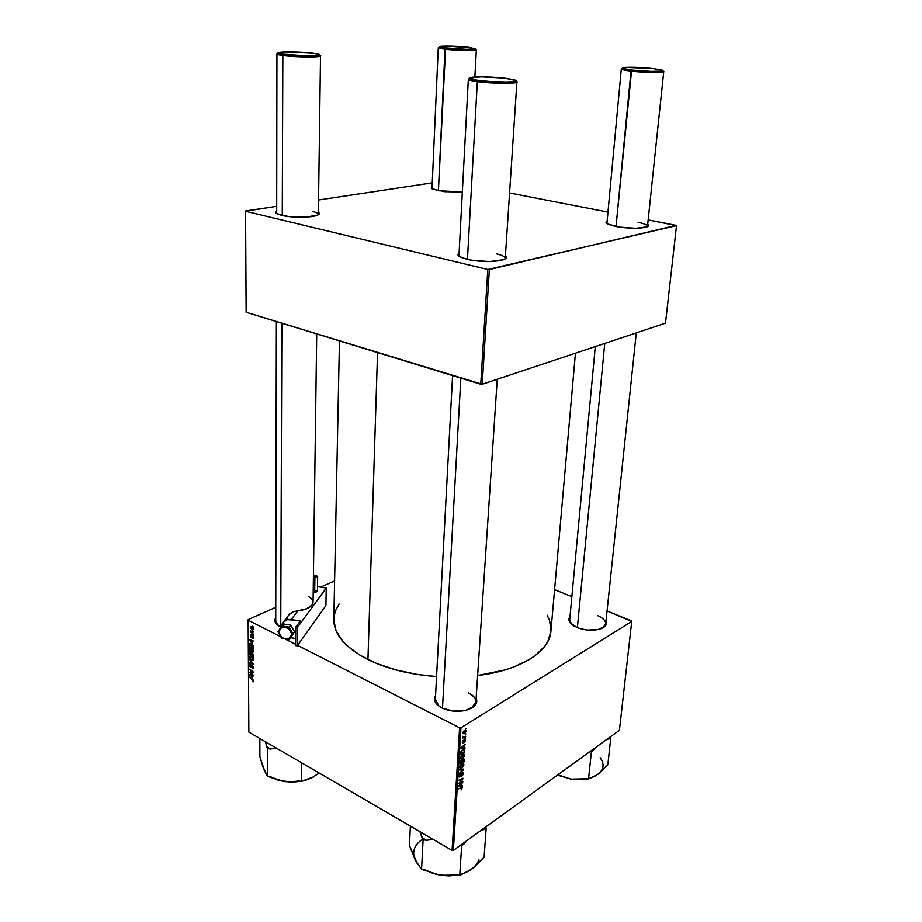 <?xml version="1.0" encoding="UTF-8"?>
<svg xmlns="http://www.w3.org/2000/svg" width="922" height="922" viewBox="0 0 922 922"><rect width="100%" height="100%" fill="white"/><g stroke="black" fill="none" stroke-linecap="round" stroke-linejoin="round"><path stroke-width="1.38" d="M471.338 708.269C478.115 703.013 477.17 697.873 468.48 692.86C473.47 695.384 475.936 698.427 475.879 701.988L471.338 708.269M476.144 697.896C478.23 703.463 474.853 707.589 466.025 710.286C458.603 711.991 451.296 711.53 444.127 708.926L438.999 706.183L435.242 702.022L434.619 697.562L435.576 695.372C433.029 700.005 435.149 704.189 441.903 707.935L453.359 711.104L465.61 710.389L474.404 706.068L476.766 701.907L476.144 697.896M280.98 627.041L277.787 625.197L275.125 621.808L275.736 617.613C273.822 621.002 275.286 624.01 280.115 626.637L280.98 627.041M602.781 627.905C607.794 623.779 606.134 619.711 597.813 615.723C603.161 618.04 605.789 620.771 605.696 623.917L602.781 627.905M606.042 620.633C607.621 624.286 605.593 627.11 599.957 629.069C592.523 631.017 584.848 630.487 576.93 627.479L570.153 622.753L568.92 619.215L569.98 616.588C567.733 619.803 569.151 622.995 574.256 626.165L580.192 628.643L587.464 630.049L598.113 629.553L605.166 626.165L606.618 622.88L606.042 620.633M339.457 340.898L333.822 619.515C333.776 634.313 345.162 647.659 367.947 659.553L377.547 352.584L367.947 659.553C387.159 668.923 410.036 674.593 436.567 676.575L417.654 674.489L396.034 669.948L376.591 663.448L360.156 655.312L347.398 645.953L342.546 640.951L336.023 630.613L333.81 620.183M462.348 191.995L437.869 190.681L431.219 188.03L432.049 186.832L432.337 188.998L444.462 191.672L462.348 191.995M318.274 214.826C318.701 213.593 316.753 212.463 312.431 211.426C316.304 212.337 318.274 213.351 318.355 214.469L318.274 214.826M318.39 212.291C319.853 213.328 319.565 214.296 317.514 215.195C312.085 217.776 291.513 217.903 281.556 215.379L275.92 212.97L276.6 211.057C275.102 212.014 275.378 213.005 277.43 214.031L288.598 216.555L305.539 217.119L317.594 215.16L319.312 213.581L318.39 212.291M505.002 259.07C505.936 257.18 503.089 255.417 496.428 253.815C502.213 255.187 505.152 256.719 505.244 258.414L505.002 259.07M505.417 255.82C507.112 257.284 506.512 258.586 503.596 259.716C493.696 262.274 481.422 262.159 466.774 259.359L458.949 256.304L458.096 254.161L459.098 253.158C457.231 254.414 457.681 255.774 460.435 257.226L470.785 260.165L489.524 261.571L503.781 259.647L506.305 257.757L505.417 255.82M647.382 226.731C647.843 225.187 644.743 223.735 638.082 222.352C644.236 223.608 647.359 224.968 647.475 226.42L647.382 226.731M647.705 224.334C649.03 225.371 648.696 226.259 646.691 227.019C639.107 228.863 628.723 228.679 615.527 226.455L607.621 224.023L606.019 222.34L607.056 221.176C605.547 221.983 605.696 222.917 607.517 223.965L619.25 227.112L635.742 228.299L647.094 226.858L648.5 225.394L647.705 224.334M631.731 621.463L619.423 730.282L453.37 850.372L460.965 727.792L631.731 621.463L631.489 620.909L607.056 610.975L631.731 621.463L460.965 727.792L459.617 727.804L297.599 645.354L459.617 727.804L460.965 727.792L453.37 850.372L619.423 730.282L631.731 621.463M465.564 737.969L464.93 738.81L465.564 737.969M465.817 733.993L465.184 734.846L465.817 733.993M464.515 755.36L463.616 754.035L461.553 755.014L460.285 757.193L460.516 758.737L462.567 758.46L464.308 756.282L464.192 754.265L462.222 754.496L460.228 757.654L460.758 758.898L462.567 758.46L464.515 755.36M464.942 747.73L463.835 747.777L463.962 745.783L465.161 744.273L460.85 748.457L464.907 748.364L463.835 747.777L463.962 745.783L465.161 744.273L460.85 748.457L464.907 748.364L464.942 747.73M464.181 759.716L463.455 758.76L460.804 760.339L459.894 763.75L464.043 761.952L464.181 759.716L462.879 759.025L464.181 759.716L463.973 758.898L461.104 760.108L459.894 763.75L464.043 761.952L464.181 759.716M463.582 769.063L459.548 769.409L459.502 770.031L462.971 769.743L459.294 773.42L463.536 769.801L463.582 769.063L459.548 769.409L459.502 770.031L462.971 769.743L459.294 773.42L463.582 769.063M461.438 789.774L462.129 787.307L458.326 788.863L461.818 787.953L461.069 789.981L462.279 787.4L458.326 788.863L461.864 787.987L461.438 789.774M462.809 781.199L459.317 782.801L463.005 778.249L458.879 780.104L462.348 779.09L458.66 783.642L462.775 781.775L459.317 782.801L463.005 778.249L458.879 780.104L462.348 779.09L458.66 783.642L462.809 781.199M462.521 785.728L461.438 785.821L461.553 783.873L462.74 782.352L458.476 786.604L462.487 786.351L461.438 785.821L461.553 783.873L462.74 782.352L458.511 785.901L458.476 786.604L462.487 786.351L462.521 785.728M463.351 773.523L463.109 772.521L462.049 772.74L459.917 776.312L460.274 773.627L459.191 775.287L459.467 776.969L462.141 773.224L462.856 773.961L461.83 776.174L463.167 774.492L463.132 772.544L462.233 772.601L459.698 776.255L460.493 773.477L459.271 776.866L460.101 776.773L462.245 773.155L462.867 773.812L461.83 776.174L463.351 773.523M463.916 764.626L463.028 763.312L460.977 764.315L459.709 766.482L459.94 768.026L461.991 767.726L463.72 765.548L463.616 763.554L461.634 763.796L459.64 766.954L460.182 768.187L461.991 767.726L463.916 764.626M464.331 742.556L465.368 741.081L465.172 739.582L463.132 742.256L463.317 740.239L462.383 741.634L463.005 742.902L464.849 740.17L464.331 742.556L465.276 739.663L463.063 742.302L463.317 740.239L462.302 742.175L463.098 742.844L464.976 740.228L464.331 742.556M464.734 751.004L464.204 749.551L462.153 750.139L460.781 751.903L460.47 754.438L464.63 752.663L464.458 749.701L462.418 749.966L460.666 752.283L460.47 754.438L464.63 752.663L464.734 751.004M466.048 731.307L465.472 730.305L464.031 730.812L463.005 733.578L464.4 733.67L465.91 731.953L464.492 730.512L466.048 731.307L465.794 730.466L464.262 730.65L463.109 733.705L464.734 733.474L466.048 731.307M465.679 736.263L463.651 736.978L462.775 736.275L463.27 737.266L462.602 738.107L465.633 736.862L465.679 736.263L463.224 736.851L462.775 736.275L463.27 737.266L462.602 738.107L465.679 736.263M466.163 728.53L465.529 729.383L466.163 728.53M248.859 732.091L452.08 850.395L459.617 727.804L452.08 850.395L453.37 850.372L452.08 850.395L248.859 732.091L248.133 620.183L280.83 636.825L248.133 620.183L248.859 732.091M295.616 644.351L284.552 638.716L295.616 644.351M251.13 647.74L253.204 650.091L252.882 652.223L250.807 651.405L249.539 649.526L249.597 647.786L251.13 647.74L249.724 647.647L249.989 650.425L251.729 652.038L253.112 652.096L253.435 651.186L251.13 647.74M252.259 642.945L249.378 639.614L253.331 640.974L252.248 641.124L252.259 642.945L252.248 641.124L253.331 640.974L249.378 639.614L252.259 642.945M253.573 681.162L253.204 681.854L252.363 681.473L252.974 680.367L249.608 677.14L253.227 680.079L253.573 681.162L249.608 677.14L253.124 680.874L252.363 681.473L253.573 681.162M252.351 665.626L253.435 667.205L253.158 668.853L252.19 668.692L253.054 667.689L252.536 666.272L250.784 667.378L249.551 665.88L250.173 664.301L250.438 666.698L252.351 665.626L250.507 666.733L249.943 665.569L250.692 664.474L249.482 665.304L250.53 667.274L252.386 666.18L253.054 667.563L252.19 668.692L253.227 668.807L252.351 665.626M249.493 659.368L253.446 664.37L249.516 663.045L252.882 663.644L249.493 659.368L252.882 663.644L249.516 663.045L253.446 664.37L253.446 663.69L249.493 659.368M251.176 656.245L253.124 658.32L253.043 660.659L251.314 660.244L249.597 657.997L249.643 656.28L251.176 656.245L249.77 656.141L250.035 658.896L251.775 660.521L253.158 660.578L253.469 659.679L251.176 656.245M252.686 626.165L253.262 627.121L252.686 626.165M252.167 652.995L253.296 654.482L253.412 657.167L249.47 654.217L249.874 651.877L252.167 652.995L249.689 651.958L249.47 654.217L253.412 657.167L252.167 652.995M252.444 677.785L249.585 674.443L253.504 675.884L252.432 675.999L252.444 677.785L252.432 675.999L253.504 675.884L249.585 674.443L252.444 677.785M251.095 672.991L253.492 675.353L249.574 672.369L252.893 672.173L249.562 669.142L253.481 672.115L250.173 672.322L251.095 672.991L250.173 672.322L253.481 672.115L249.562 669.142L252.893 672.173L249.574 672.369L253.492 675.353L251.095 672.991M253.366 637.575L252.593 638.439L252.651 636.491L251.568 637.344L250.784 636.918L250.726 634.866L250.98 636.572L252.374 635.811L253.32 637.09L252.524 635.869L251.141 636.699L251.245 634.947L250.623 634.935L251.199 637.263L252.559 636.422L252.34 638.324L253.112 638.381L252.847 637.817M253.262 646.264L253.366 648.662L249.413 645.711L249.551 643.568L250.772 643.383L252.616 644.927L253.262 646.264L251.015 643.498L249.712 643.372L249.413 645.711L253.366 648.662L253.262 646.264M251.533 626.568L253.147 628.32L252.974 629.957L250.507 628.078L250.542 626.534L251.533 626.568L250.323 627.202L252.179 629.864L253.066 629.899L251.533 626.568M252.72 631.155L253.285 632.112L252.72 631.155M252.132 632.78L253.296 634.198L250.404 632.066L251.003 631.962L250.45 630.452L252.132 632.78L250.45 630.452L251.003 631.962L250.404 632.066L253.296 634.198L252.132 632.78M252.732 634.785L253.308 635.742L252.732 634.785M248.202 619.619L275.759 607.275L248.202 619.619M320.66 587.164L334.594 580.929L320.66 587.164M571.859 596.649L554.583 589.631L571.859 596.649M676.518 225.636L665.488 323.161L482.241 384.278L489.352 269.547L676.206 225.371L648.166 219.92L676.518 225.636L487.807 269.501L245.483 211.253L246.139 312.27L480.754 384.255L487.807 269.501L489.352 269.547L482.241 384.278L665.488 323.161L676.518 225.636M245.563 210.988L276.612 206.309L245.483 211.253L487.807 269.501L480.754 384.255L482.241 384.278L246.139 312.27L245.563 210.988M318.551 199.993L432.234 182.867L318.551 199.993M607.909 212.083L509.578 192.963L607.909 212.083M431.992 188.803L438.284 47.679L445.003 49.154L445.614 48.221C440.163 47.541 438.215 46.976 439.771 46.503C442.56 45.697 459.34 46.181 468.906 47.322L475.464 48.878L468.906 49.465L441.177 47.552L439.252 46.93L440.094 46.446L449.037 46.112L475.014 48.382C479.959 49.869 458.107 49.765 445.614 48.221L438.399 190.796L445.003 49.154C458.107 50.779 480.996 50.883 475.798 49.315L475.441 48.889M459.121 256.431L458.96 255.751M606.895 223.573L621.313 68.989C621.474 69.634 624.701 70.349 630.994 71.121C646.322 73.011 668.807 73.045 662.999 71.201L662.722 70.856M276.681 213.616L276.934 53.925L282.847 55.47L283.584 54.398C278.456 53.683 276.842 53.038 278.755 52.485C282.535 51.378 303.384 51.851 313.641 53.257L284.518 51.932L277.948 52.877L281.072 54.018L306.427 55.827L319.127 55.09L319.185 54.398L313.641 53.257L318.747 54.225C325.616 56.184 297.38 56.369 283.584 54.398L282.847 55.47L282.259 215.541L282.847 55.47C297.31 57.544 326.895 57.325 319.68 55.262L319.404 54.951M477.631 675.526C520.561 670.421 549.754 651.393 550.918 631.27L547.922 641.332L544.81 646.241L535.417 655.438L529.193 659.622L513.934 666.917L505.049 669.914L477.631 675.526M547.265 615.274L549.708 620.909L550.918 631.178M334.306 615.066L335.827 610.076L339.169 604.002M278.432 625.658L275.724 621.059L275.724 623.03L276.37 321.548M571.732 624.401L569.681 619.872M439.114 706.264L435.357 699.464L435.219 701.988L452.587 375.611M250.208 651.912L249.516 652.234L250.208 651.912M251.994 652.926L251.372 653.214L251.994 652.926M251.153 654.943L249.92 653.11L250.853 652.338L251.28 652.983L251.153 654.943L250.093 652.488L249.92 654.021L251.153 654.943M252.939 656.28L251.614 655.288L251.602 654.159L252.593 653.318L253.32 654.562L252.939 656.28L252.812 654.32L251.833 653.444L251.614 655.288L252.939 656.28M250.046 656.775L249.436 657.075L250.046 656.775M251.798 660.002L250.335 658.642L250.139 656.683L251.614 656.522L253.423 659.207L251.798 660.002L252.847 659.968L252.801 658.538L250.3 656.591L250.162 658.331L251.798 660.002M250.185 662.722L249.516 663.045L250.185 662.722M253.504 668.058L252.19 668.692L253.504 668.058M252.651 665.834L252.052 666.133L252.651 665.834M251.625 666.744L250.53 667.274L251.625 666.744M250.093 665.004L249.482 665.304L250.093 665.004M251.96 666.191L250.83 666.756M252.225 665.569L251.257 666.041L252.225 665.569M250.335 674.72L249.597 675.077L250.335 674.72M253.02 675.699L252.432 675.999L253.02 675.699M251.983 677.244L250.023 675.065L252.559 675.538L251.983 677.244L251.983 675.814L250.023 675.065L251.983 677.244M250.554 671.896L249.574 672.369L250.554 671.896M252.179 672.034L251.233 672.495L252.179 672.034M250.991 671.931L250.173 672.322L250.991 671.931M253.354 637.851L252.34 638.324L253.354 637.851M251.971 636.906L251.199 637.263L251.971 636.906M251.441 636.733L252.812 636.099L251.429 636.733M252.674 635.973L251.625 636.457L252.674 635.973M250.196 639.891L249.378 640.271L250.196 639.891M252.893 640.825L252.248 641.124L252.893 640.825M251.798 642.415L249.816 640.237L252.421 640.663L251.798 642.415L251.787 640.951L249.816 640.237L251.798 642.415M249.874 645.504L250.069 643.913L251.487 643.787L253.354 646.875L252.905 647.774L249.874 645.515L253.366 647.555L250.991 644.017L249.413 644.443L249.874 645.515M250.542 643.302L249.459 643.81L250.542 643.302M249.977 648.304L249.378 648.592L249.977 648.304M251.752 651.52L250.288 650.16L250.093 648.201L251.579 648.028L253.377 650.713L251.752 651.52L252.859 651.393L252.755 650.045L250.242 648.097L249.966 649.514L251.752 651.52M253.32 629.334L252.179 629.864L253.32 629.334M251.625 626.614L250.323 627.202L251.625 626.614M252.132 629.3L250.842 627.041L252.029 626.879L253.296 628.827L252.132 629.3L252.882 629.288L252.663 628.136L250.865 627.018L252.132 629.3M460.677 779.297L461.265 779.609L460.677 779.297M462.371 778.537L462.959 778.848L462.371 778.537M461.507 785.809L462.487 786.351L461.507 785.809M460.965 785.832L458.591 785.832L460.689 784.08L460.965 785.832L458.949 786.028L461.069 784.276L460.965 785.832M461.38 787.457L462.429 788.033L461.38 787.457M459.075 776.22L460.101 776.773L459.075 776.22M462.348 769.167L463.536 769.801L462.348 769.167M461.968 769.202L462.971 769.743L461.968 769.202M461.104 769.271L462.153 769.824L461.104 769.271M462.049 767.139L460.527 767.519L459.721 766.424L461.127 764.177L463.213 764.165L462.049 767.139L460.435 767.461L460.285 765.975L463.063 764.061L463.282 765.571L462.049 767.139M463.443 761.641L464.043 761.952L463.443 761.641M461.542 760.546L462.279 760.95L463.524 759.498L463.593 761.572L462.199 762.183L461.668 760.627L461.715 762.39L460.412 762.955L460.677 760.466L461.657 760.615L461.715 762.39L460.412 762.955L461.542 760.546L460.931 760.235M462.199 762.183L462.544 759.348L463.501 759.474L463.593 761.572L462.199 762.183M462.302 742.441L463.098 742.844L462.302 742.441M463.386 747.581L464.907 748.364L463.386 747.546M463.363 747.777L460.954 747.696L463.075 745.967L463.363 747.777L461.334 747.88L463.466 746.175L463.363 747.777M464.031 752.352L464.63 752.663L464.031 752.352M463.432 749.517L464.688 750.162L463.432 749.517M464.181 752.283L460.539 753.401L461.91 750.335L464.02 750.301L464.181 752.283L461 753.631L461.311 751.661L462.786 750.324L464.112 750.416L464.181 752.283M462.049 758.184L460.216 757.769L461.115 758.23L460.297 757.135L461.703 754.888L463.789 754.876L464.02 755.637L462.625 757.861L461.115 758.23L460.758 757.02L461.668 755.487L463.397 754.715L464.031 755.521L462.014 758.195M464.158 733.186L464.734 733.474L464.158 733.186M464.723 732.921L462.936 732.46L463.778 731.019L465.656 731.538L463.674 733.244L463.766 731.607L465.575 731.158L464.723 732.921M464.999 736.528L465.633 736.862L464.999 736.528M462.66 736.955L463.27 737.266L462.66 736.955M439.287 46.964L438.884 47.345C437.259 47.84 439.298 48.44 445.003 49.154C456.459 50.572 477.054 50.917 476.363 49.707L474.865 77.045M278.087 53.165L277.799 53.441C275.793 54.029 277.476 54.709 282.847 55.47C295.271 57.245 321.501 57.464 320.522 55.816L318.355 214.469M280.737 626.925L281.855 323.23L280.737 626.925M631.628 70.072L616.023 226.547L630.994 71.121L631.628 70.072L650.897 71.42L661.604 71.155L662.86 70.591L662.319 70.222L653.318 68.608L662.169 70.164C667.701 71.916 646.253 71.87 631.628 70.072C623.837 69.104 621.025 68.297 623.168 67.652C629.461 66.914 639.511 67.237 653.318 68.608L625.646 67.364L622.719 67.779L622.799 68.447L631.628 70.072M604.751 343.422L577.368 627.663L604.751 343.422M647.475 226.42L663.736 71.732C664.324 73.103 644.178 72.734 630.994 71.121C622.846 70.084 619.895 69.242 622.154 68.562L622.488 68.263M505.244 258.414L516.919 81.966C517.761 83.902 492.071 83.706 477.331 81.62L478.103 80.41C470.358 79.304 467.892 78.347 470.727 77.54C475.245 76.342 495.126 76.872 506.927 78.474L514.672 79.949L515.847 80.882L507.895 82L490.781 81.597L474.842 79.914L469.621 77.978L481.584 76.872L503.135 78.024L514.764 79.984C522.728 82.404 494.849 82.784 478.103 80.41L477.331 81.62C494.884 84.109 524.099 83.706 515.732 81.148L515.652 81.055M469.713 78.497L469.632 78.577C466.647 79.442 469.217 80.445 477.331 81.62L467.442 259.508L477.331 81.62C471.465 80.802 468.468 80.018 468.341 79.257L458.925 256.281M460.839 378.147L442.479 708.211L460.839 378.147M305.631 780.254L314.195 776.658L301.967 781.141L311.163 778.226L319.208 773.039L311.544 778.03L301.529 781.395L301.725 762.874L301.529 781.395L284.449 781.568L301.021 781.326L292.378 782.121L284.449 781.568L267.449 776.266L267.438 748.56L270.492 749.01L276.312 748.076L270.492 749.01L266.746 746.82L267.438 748.56L267.449 776.266L263.634 769.075L259.9 756.674L259.843 738.487L259.9 756.674L264.752 771.265M306.427 779.678L301.529 781.395L298.486 780.934L291.617 781.902L280.265 780.692L267.449 776.266L263.047 766.827M265.432 741.737L266.746 746.82L270.492 749.01L267.438 748.56L265.432 741.737M270.953 777.004L277.13 779.828L284.449 781.568L280.265 780.692M270.549 776.762L280.403 780.773M595.232 747.938L593.157 750.473L595.232 747.938M590.864 750.934L593.157 750.473L590.864 750.934M589.999 751.557L591.394 751.753L588.547 778.94L571.018 779.125L557.914 774.768L571.018 779.125L578.832 779.666L587.383 778.779L571.018 779.125L557.441 775.102L571.018 779.125L588.547 778.94L591.394 751.753L593.157 750.473L591.394 751.753L589.999 751.557M595.6 775.863L600.072 772.601L607.852 764.488L610.813 737.681L609.108 738.914L609.384 737.542L609.108 738.914L607.022 739.248L610.813 737.681L607.852 764.488L597.998 774.33L588.547 778.94L595.981 775.667L599.968 772.59M610.813 737.681L610.203 736.943L610.813 737.681M589.412 778.295L594.171 776.589L589.412 778.295M597.998 774.33C603.933 769.421 604.636 763.877 600.118 757.7M468.872 871.013L474.45 866.922L484.096 857.149L486.205 827.956L484.062 829.512L484.615 827.783L484.062 829.512L481.342 830.146L486.205 827.956L484.096 857.149L471.845 869.077C475.568 866.231 477.907 862.957 478.852 859.246M463.893 844.114L466.889 840.599L463.893 844.114L461.196 844.713L463.893 844.114L461.657 845.739L459.744 875.37L461.657 845.739L463.893 844.114M474.369 866.887L469.286 870.806L459.744 875.37L440.451 875.278L421.585 869.331L415.303 860.168L409.46 845.509L410.371 826.112L409.46 845.509L416.94 862.819M486.205 827.956L485.652 827.034L486.205 827.956M419.971 831.702L423.106 839.758L421.585 869.331L423.106 839.758L426.529 840.288L433.144 839.377L426.529 840.288L421.988 837.625L423.106 839.758L426.529 840.288L421.988 837.625L419.971 831.702M460.124 845.497L461.657 845.739L460.124 845.497M414.209 857.425L416.606 862.508L421.585 869.331L440.451 875.278L449.21 875.888L457.6 875.036L440.451 875.278L432.487 873.203L424.973 869.861L436.198 874.402L448.495 875.75L456.332 874.828L459.744 875.37L471.845 869.077M461.438 874.102L465.322 872.742L461.438 874.102M421.78 839.723C413.978 845.497 411.823 852.308 415.303 860.168M288.805 624.459L287.03 624.551L290.58 625.128L288.805 624.459M313.492 576.55L313.284 591.371L314.69 592.281L314.909 577.437L313.492 576.538L316.246 575.662L317.664 576.561L314.909 577.437L314.69 592.281L315.497 592.327L317.445 591.382L317.664 576.561M295.662 638.497L290.545 637.632L295.662 638.497M288.736 614.847L293.311 611.747L306.611 608.785L312.039 605.005C309.515 608.094 304.779 610.03 297.818 610.813L291.294 619.515C287.215 619.019 284.23 620.322 282.363 623.41L281.498 626.292L283.123 622.258L287.537 619.607L300.307 620.99L291.294 619.515L297.818 610.813L293.311 611.747L289.635 613.868L288.044 615.954L287.226 619.423M292.862 628.827L290.949 625.37L292.862 628.827M308.513 596.534C311.498 598.159 313.007 600.061 313.054 602.227L312.039 605.005L313.007 602.769M317.514 586.669L326.227 588.04L297.414 627.456L295.755 627.191L300.307 620.99L295.755 627.191L295.605 645.573L297.253 645.849L297.414 627.456L326.227 588.04L325.915 605.57L297.253 645.849L325.915 605.57L326.227 588.04L317.514 586.669M314.448 590.518L313.307 591.244L314.321 592.201L317.445 591.382M317.433 591.313L316.039 590.472M295.755 627.191L295.605 645.573L297.253 645.849L297.414 627.456L295.755 627.191M314.909 577.437L316.845 577.299L317.594 576.308L314.31 575.801L313.492 576.607L314.909 577.437M288.978 639.453L281.625 638.231L277.948 631.674L281.625 638.231L289.116 639.476L293.104 633.91L291.859 634.163L288.505 638.958L289.243 639.419L293.104 633.91L289.001 627.64L290.833 625.174L294.567 631.904L289.266 639.384L294.567 631.904L293.104 633.91L294.567 631.904L290.833 625.174L289.347 627.167L281.74 625.934L283.261 623.929L278.594 631.973L281.878 637.851L288.505 638.958L291.859 634.163L288.574 628.251L281.925 627.167L288.574 628.251L289.001 627.652L288.574 628.251L291.859 634.163L293.104 633.91L289.347 627.167L281.752 625.923L278.018 631.743L278.594 631.973L281.925 627.167L281.752 625.923M283.261 623.929L290.833 625.174L283.261 623.929M293.104 633.91L289.243 639.419M575.443 353.195L550.918 631.27M569.508 621.728L595.301 346.568M250.127 652.476L250.715 652.2M251.844 653.444L252.421 653.168M250.381 656.568L251.118 656.222M252.766 660.048L253.469 659.714M250.242 643.833L250.98 643.487M250.346 648.074L251.084 647.728M252.72 651.566L253.435 651.22M250.98 626.972L251.683 626.649M461.772 787.941L461.115 787.584M459.698 776.255L459.087 775.932M460.355 767.392L459.64 767.012M462.936 764.015L462.06 763.554M463.386 759.428L462.786 759.106M463.743 750.162L462.867 749.701M460.942 758.115L460.216 757.734M463.512 754.726L462.625 754.265M465.299 730.962L464.458 730.535M313.054 602.25L316.719 333.925M605.696 623.917L636.284 332.9M497.235 379.276L475.879 701.988M586.646 778.664L585.919 779.055M557.729 774.895L558.536 775.598M288.125 615.804L283.722 621.612"/></g></svg>
